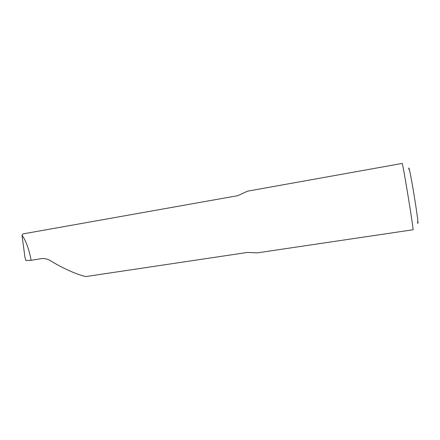 <?xml version="1.0" encoding="UTF-8"?>
<svg xmlns="http://www.w3.org/2000/svg" width="440" height="440" viewBox="0 0 440 440"><rect width="100%" height="100%" fill="white"/><g stroke="black" fill="none" stroke-linecap="round" stroke-linejoin="round"><path stroke-width="0.66" d="M22 235.279L22.979 233.91L237.672 195.696L247.533 191.174L402.144 163.444C402.529 160.963 414.167 231.996 413.012 229.763L257.246 252.874L247.445 252.434L85.888 276.557C77.44 274.835 62.656 268.268 50.683 260.843C47.537 258.923 44.325 258.203 41.047 258.687L31.114 260.304L25.894 260.507L24.921 257.048L22 235.279C25.652 240.185 28.573 247.885 30.762 258.385L31.114 260.304M408.859 169.34C408.353 163.46 411.103 176.875 414.156 195.525C417.219 214.176 418.886 227.766 417.494 222.03"/></g></svg>
